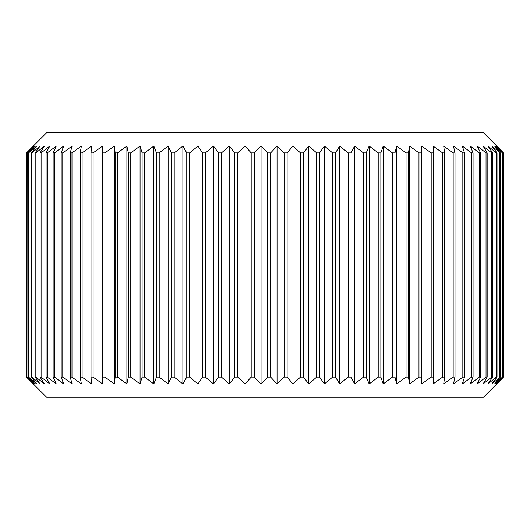 <?xml version="1.0" encoding="UTF-8"?>
<svg xmlns="http://www.w3.org/2000/svg" width="530" height="530" viewBox="0 0 530 530"><rect width="100%" height="100%" fill="white"/><g stroke="black" fill="none" stroke-linecap="round" stroke-linejoin="round"><path stroke-width="0.79" d="M496.782 146.068L483.433 132.719L46.66 132.719L26.5 152.879L33.45 146.068L26.97 152.879L34.556 146.068L28.567 152.879L36.755 146.068L31.29 152.879L31.913 152.879L40.048 146.068L35.132 152.879L35.96 152.879L44.407 146.068L40.068 152.879L41.095 152.879L49.827 146.068L46.077 152.879L47.296 152.879L56.266 146.068L53.126 152.879L54.53 152.879L63.699 146.068L61.182 152.879L62.772 152.879L72.093 146.068L70.218 152.879L71.981 152.879L81.401 146.068L80.176 152.879L82.104 152.879L91.591 146.068L91.021 152.879L93.108 152.879L102.608 146.068L102.688 152.879L104.92 152.879L114.394 146.068L115.136 152.879L117.501 152.879L126.902 146.068L128.293 152.879L130.784 152.879L140.072 146.068L142.106 152.879L144.71 152.879L153.832 146.068L156.502 152.879L159.205 152.879L168.123 146.068L171.415 152.879L174.211 152.879L182.877 146.068L186.772 152.879L189.641 152.879L198.021 146.068L202.506 152.879L205.435 152.879L213.484 146.068L218.539 152.879L221.513 152.879L229.192 146.068L234.79 152.879L237.798 152.879L245.072 146.068L251.187 152.879L254.215 152.879L261.045 146.068L267.65 152.879L270.678 152.879L277.044 146.068L284.1 152.879L287.121 152.879L292.977 146.068L300.464 152.879L303.452 152.879L308.785 146.068L316.648 152.879L319.603 152.879L324.38 146.068L332.595 152.879L335.497 152.879L339.69 146.068L348.217 152.879L351.052 152.879L354.65 146.068L363.447 152.879L366.197 152.879L369.178 146.068L378.201 152.879L380.865 152.879L383.216 146.068L392.425 152.879L394.976 152.879L396.685 146.068L406.033 152.879L408.464 152.879L409.531 146.068L418.972 152.879L421.277 152.879L421.688 146.068L431.182 152.879L433.341 152.879L433.096 146.068L442.596 152.879L444.604 152.879L443.703 146.068L453.163 152.879L455.012 152.879L453.461 146.068L462.836 152.879L464.512 152.879L462.319 146.068L471.567 152.879L473.065 152.879L470.236 146.068L479.312 152.879L480.624 152.879L477.179 146.068L486.036 152.879L487.156 152.879L483.108 146.068L491.708 152.879L492.628 152.879L487.998 146.068L496.299 152.879L497.021 152.879L491.827 146.068L500.307 152.879L494.576 146.068L502.466 152.879L496.226 146.068L503.5 152.879L496.782 146.068L503.5 152.879L503.5 377.121L496.782 383.932L503.5 377.121L496.226 383.932L502.466 377.121L502.466 152.879M496.782 383.932L483.433 397.281L46.66 397.281L26.5 377.121L26.507 152.879L26.5 377.121L33.45 383.932L26.97 377.121L27.176 152.879M27.176 377.121L34.556 383.932L28.567 377.121L36.755 383.932L31.29 377.121L31.913 377.121L40.048 383.932L35.132 377.121L35.96 377.121L44.407 383.932L40.068 377.121L41.095 377.121L49.827 383.932L46.077 377.121L47.296 377.121L56.266 383.932L53.126 377.121L54.53 377.121L63.699 383.932L61.182 377.121L62.772 377.121L72.093 383.932L70.218 377.121L71.981 377.121L81.401 383.932L80.176 377.121L82.104 377.121L91.591 383.932L91.021 377.121L93.108 377.121L102.608 383.932L102.688 377.121L104.92 377.121L114.394 383.932L115.136 377.121L117.501 377.121L126.902 383.932L128.293 377.121L130.784 377.121L140.072 383.932L142.106 377.121L144.71 377.121L153.832 383.932L156.502 377.121L159.205 377.121L168.123 383.932L171.415 377.121L174.211 377.121L182.877 383.932L186.772 377.121L189.641 377.121L198.021 383.932L202.506 377.121L205.435 377.121L213.484 383.932L218.539 377.121L221.513 377.121L229.192 383.932L234.79 377.121L237.798 377.121L245.072 383.932L251.187 377.121L254.215 377.121L261.045 383.932L267.65 377.121L270.678 377.121L277.044 383.932L284.1 377.121L287.121 377.121L292.977 383.932L300.464 377.121L303.452 377.121L308.785 383.932L316.648 377.121L319.603 377.121L324.38 383.932L332.595 377.121L335.497 377.121L339.69 383.932L348.217 377.121L351.052 377.121L354.65 383.932L363.447 377.121L366.197 377.121L369.178 383.932L378.201 377.121L380.865 377.121L383.216 383.932L392.425 377.121L394.976 377.121L396.685 383.932L406.033 377.121L408.464 377.121L409.531 383.932L418.972 377.121L421.277 377.121L421.688 383.932L431.182 377.121L433.341 377.121L433.096 383.932L442.596 377.121L444.604 377.121L443.703 383.932L453.163 377.121L455.012 377.121L453.461 383.932L462.836 377.121L464.512 377.121L462.319 383.932L471.567 377.121L473.065 377.121L470.236 383.932L479.312 377.121L480.624 377.121L477.179 383.932L486.036 377.121L487.156 377.121L483.108 383.932L491.708 377.121L492.628 377.121L487.998 383.932L496.299 377.121L497.021 377.121L491.827 383.932L500.307 377.121L494.576 383.932L502.466 377.121M26.97 377.121L26.97 152.879M28.567 377.121L28.567 152.879M31.29 377.121L31.29 152.879M28.984 377.121L28.984 152.879M35.132 377.121L35.132 152.879M31.913 377.121L31.913 152.879M40.068 377.121L40.068 152.879M35.96 377.121L35.96 152.879M46.077 377.121L46.077 152.879M41.095 377.121L41.095 152.879M53.126 377.121L53.126 152.879M47.296 377.121L47.296 152.879M61.182 377.121L61.182 152.879M54.53 377.121L54.53 152.879M70.218 377.121L70.218 152.879M62.772 377.121L62.772 152.879M80.176 377.121L80.176 152.879M71.981 377.121L71.981 152.879M91.021 377.121L91.021 152.879M82.104 377.121L82.104 152.879M102.608 383.932L102.608 146.068M102.688 377.121L102.688 152.879M93.108 377.121L93.108 152.879M114.394 383.932L114.394 146.068M115.136 377.121L115.136 152.879M104.92 377.121L104.92 152.879M126.902 383.932L126.902 146.068M128.293 377.121L128.293 152.879M117.501 377.121L117.501 152.879M140.072 383.932L140.072 146.068M142.106 377.121L142.106 152.879M130.784 377.121L130.784 152.879M153.832 383.932L153.832 146.068M156.502 377.121L156.502 152.879M144.71 377.121L144.71 152.879M168.123 383.932L168.123 146.068M171.415 377.121L171.415 152.879M159.205 377.121L159.205 152.879M182.877 383.932L182.877 146.068M186.772 377.121L186.772 152.879M174.211 377.121L174.211 152.879M198.021 383.932L198.021 146.068M202.506 377.121L202.506 152.879M189.641 377.121L189.641 152.879M213.484 383.932L213.484 146.068M218.539 377.121L218.539 152.879M205.435 377.121L205.435 152.879M229.192 383.932L229.192 146.068M234.79 377.121L234.79 152.879M221.513 377.121L221.513 152.879M245.072 383.932L245.072 146.068M251.187 377.121L251.187 152.879M237.798 377.121L237.798 152.879M261.045 383.932L261.045 146.068M267.65 377.121L267.65 152.879M254.215 377.121L254.215 152.879M277.044 383.932L277.044 146.068M284.1 377.121L284.1 152.879M270.678 377.121L270.678 152.879M292.977 383.932L292.977 146.068M300.464 377.121L300.464 152.879M287.121 377.121L287.121 152.879M308.785 383.932L308.785 146.068M316.648 377.121L316.648 152.879M303.452 377.121L303.452 152.879M324.38 383.932L324.38 146.068M332.595 377.121L332.595 152.879M319.603 377.121L319.603 152.879M339.69 383.932L339.69 146.068M348.217 377.121L348.217 152.879M335.497 377.121L335.497 152.879M354.65 383.932L354.65 146.068M363.447 377.121L363.447 152.879M351.052 377.121L351.052 152.879M369.178 383.932L369.178 146.068M378.201 377.121L378.201 152.879M366.197 377.121L366.197 152.879M383.216 383.932L383.216 146.068M392.425 377.121L392.425 152.879M380.865 377.121L380.865 152.879M396.685 383.932L396.685 146.068M406.033 377.121L406.033 152.879M394.976 377.121L394.976 152.879M409.531 383.932L409.531 146.068M418.972 377.121L418.972 152.879M408.464 377.121L408.464 152.879M421.688 383.932L421.688 146.068M431.182 377.121L431.182 152.879M421.277 377.121L421.277 152.879M442.596 377.121L442.596 152.879M433.341 377.121L433.341 152.879M453.163 377.121L453.163 152.879M444.604 377.121L444.604 152.879M462.836 377.121L462.836 152.879M455.012 377.121L455.012 152.879M471.567 377.121L471.567 152.879M464.512 377.121L464.512 152.879M479.312 377.121L479.312 152.879M473.065 377.121L473.065 152.879M486.036 377.121L486.036 152.879M480.624 377.121L480.624 152.879M491.708 377.121L491.708 152.879M487.156 377.121L487.156 152.879M496.299 377.121L496.299 152.879M492.628 377.121L492.628 152.879M499.783 377.121L499.783 152.879M497.021 377.121L497.021 152.879M502.155 377.121L502.155 152.879M500.307 377.121L500.307 152.879M503.394 377.121L503.394 152.879"/></g></svg>
